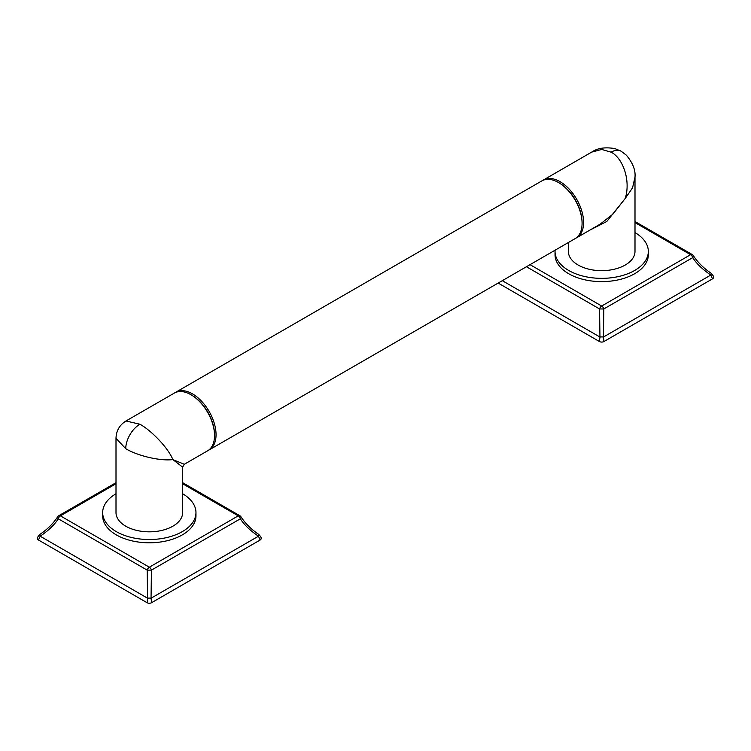 <?xml version="1.0" encoding="UTF-8"?>
<svg xmlns="http://www.w3.org/2000/svg" width="751" height="751" viewBox="0 0 751 751"><rect width="100%" height="100%" fill="white"/><g stroke="black" fill="none" stroke-linecap="round" stroke-linejoin="round"><path stroke-width="1.13" d="M712.511 278.846L710.831 275.035A3.201 1.192 -55.6 0 0 710.906 273.082C713.075 275.27 713.919 276.762 713.45 277.541A3.201 1.849 180 0 1 712.511 278.846L603.945 341.527A3.201 1.849 180 0 1 599.42 341.527L599.955 337.049A3.201 0.817 0 0 1 603.41 337.049L603.804 308.961L692.722 257.621A3.201 1.643 -32.4 0 0 693.295 255.584A3.201 3.201 0 0 0 692.197 254.523L634.999 221.507M498.157 283.061L599.42 341.527M603.945 341.527L603.41 337.049L710.831 275.035C702.495 269.393 696.459 263.582 692.722 257.621A3.201 1.849 60 0 0 690.601 254.683A3.201 1.849 -60 0 1 692.197 254.523M693.295 255.584C697.717 262.315 703.584 268.145 710.906 273.082L710.906 273.082A3.201 1.192 -55.6 0 0 710.831 273.035M530.037 264.662L601.682 306.023A3.201 1.849 60 0 1 603.804 308.961L599.561 308.961L599.955 337.049L502.306 280.667M648.329 254.683A46.646 26.933 180 0 1 619.537 279.569A46.646 26.933 180 0 1 568.695 273.73A46.646 26.933 180 0 1 555.036 254.683L555.036 251.425A46.646 26.933 0 0 0 568.695 270.463A46.646 26.933 180 0 0 619.537 276.302A46.646 26.933 180 0 0 648.329 251.425L648.329 254.683M634.999 222.587L690.601 254.683L601.682 306.023A3.201 1.849 120 0 0 599.561 308.961L526.432 266.736M634.999 232.575A46.646 26.933 180 0 1 648.329 251.425M555.083 250.196A46.646 26.933 0 0 0 555.036 251.425M589.967 230.059L606.789 221.489L625.245 198.424L632.53 187.891L634.999 177.123L634.999 251.425A33.316 19.235 180 0 1 614.431 269.196A33.316 19.235 180 0 1 578.12 265.028A33.316 19.235 180 0 1 568.366 251.425L568.366 242.535M542.635 180.484A33.316 19.235 60 0 1 543.367 180.015A33.316 19.235 60 0 1 560.03 181.667A33.316 19.235 60 0 1 581.8 211.031A33.316 19.235 60 0 1 576.684 237.729L600.03 224.249L612.872 214.195L625.245 198.424C631.065 179.827 622.466 157.757 611.107 152.171L601.692 149.458L591.685 152.115C597.374 148.107 605.118 146.933 614.928 148.604L621.105 151.186A19.995 11.547 120 0 0 611.107 152.171M576.684 237.729A33.316 19.235 60 0 1 575.914 238.133M175.818 392.219L541.856 180.888A33.316 19.235 60 0 1 558.519 182.54L559.27 182.972A32.255 18.625 60 0 1 582.081 222.474L582.081 223.347A33.316 19.235 60 0 1 575.182 238.593L209.144 449.924A33.316 19.235 -120 0 0 214.251 423.226A33.316 19.235 -120 0 0 192.481 393.871A33.316 19.235 -120 0 0 175.818 392.219A33.316 19.235 -120 0 0 175.086 392.679M559.27 182.972L558.519 182.54A33.316 19.235 60 0 1 582.081 223.347M184.286 464.278L207.633 450.797A33.316 19.235 -120 0 0 214.533 435.542A33.316 19.235 -120 0 0 190.97 394.735A33.316 19.235 -120 0 0 174.316 393.083L125.99 420.982L139.893 424.231C150.773 430.088 167.83 447.267 172.88 459.593L184.286 464.278L182.634 467.141L182.634 512.595A33.316 19.235 180 0 1 162.066 530.366A33.316 19.235 180 0 1 125.755 526.198A33.316 19.235 180 0 1 116.001 512.595L116.001 438.293C116.245 430.745 119.578 424.982 125.99 420.982M190.97 394.735L191.73 395.176L190.97 394.735M214.533 435.542L214.533 434.679A32.255 18.625 -120 0 0 191.73 395.176M208.365 450.337A33.316 19.235 -120 0 0 209.144 449.924M116.001 438.302L125.755 448.713C137.086 455.547 159.634 461.255 172.88 459.593L182.634 467.141M116.001 493.745A46.646 26.933 0 0 0 102.671 512.595A46.646 26.933 0 0 0 116.33 531.633A46.646 26.933 180 0 0 167.173 537.472A46.646 26.933 180 0 0 195.964 512.595L195.964 515.853A46.646 26.933 180 0 1 167.173 540.739A46.646 26.933 180 0 1 116.33 534.9A46.646 26.933 180 0 1 102.671 515.853L102.671 512.595M182.634 493.745A46.646 26.933 180 0 1 195.964 512.595M116.001 483.757L60.399 515.853L149.318 567.193L238.236 515.853A3.201 1.849 -60 0 1 239.832 515.702L182.634 482.677M260.146 540.016L258.466 536.205A3.201 1.192 -55.6 0 0 258.541 534.252C260.7 536.449 261.555 537.932 261.085 538.711A3.201 1.849 180 0 1 260.146 540.016L151.58 602.696A3.201 1.849 180 0 1 147.055 602.696L147.59 598.218L147.196 570.131L58.278 518.8A3.201 1.849 120 0 1 60.399 515.853A3.201 1.849 -120 0 0 58.803 515.702A3.201 3.201 0 0 0 57.705 516.754A3.201 1.643 32.4 0 0 58.278 518.8C54.541 524.752 48.505 530.563 40.169 536.205A3.201 1.192 -124.4 0 1 40.094 534.252L40.094 534.252A3.201 1.192 -124.4 0 1 40.169 534.205M57.705 516.754C53.283 523.485 47.416 529.314 40.094 534.252C37.991 536.308 37.146 537.791 37.55 538.711A3.201 1.849 180 0 1 37.55 538.683A3.201 1.849 180 0 0 38.489 540.016L40.169 536.205L147.59 598.218A3.201 0.817 0 0 1 151.045 598.218L151.439 570.131A3.201 1.849 60 0 0 149.318 567.193A3.201 1.849 120 0 0 147.196 570.131L151.439 570.131L240.358 518.8A3.201 1.643 -32.4 0 0 240.93 516.754A3.201 3.201 0 0 0 239.832 515.702M151.58 602.696L151.045 598.218L258.466 536.205C250.13 530.563 244.094 524.761 240.358 518.8A3.201 1.849 60 0 0 238.236 515.853L182.634 483.757M240.93 516.754C245.352 523.485 251.219 529.314 258.541 534.252L258.541 534.252A3.201 1.192 -55.6 0 0 258.466 534.205M38.489 540.016L147.055 602.696M125.755 448.713A19.995 11.547 -60 0 1 139.893 424.231M543.367 180.015L591.685 152.115M634.999 177.123C635.665 170.214 632.783 162.892 626.353 155.166L621.105 151.186M116.001 482.677L58.803 515.702"/></g></svg>
